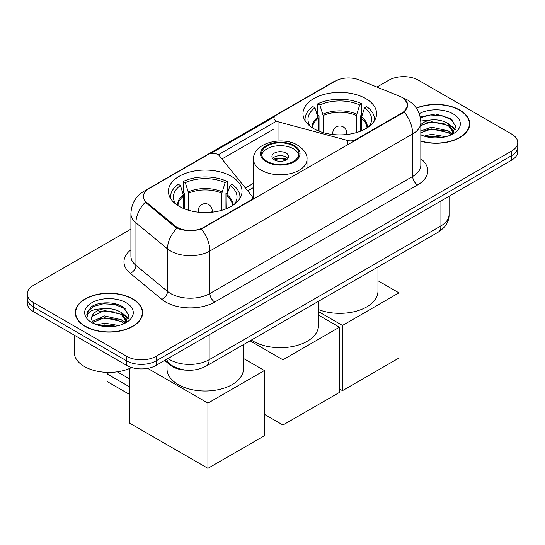 <?xml version="1.0" encoding="UTF-8"?>
<svg xmlns="http://www.w3.org/2000/svg" width="545" height="545" viewBox="0 0 545 545"><rect width="100%" height="100%" fill="white"/><g stroke="black" fill="none" stroke-linecap="round" stroke-linejoin="round"><path stroke-width="0.82" d="M355.524 140.256L355.524 139.697A6.942 4.013 180 0 1 347.676 140.501L278.018 121.746A6.942 4.013 180 0 1 276.043 120.942A6.942 4.013 180 0 1 274.012 118.108A6.942 4.013 180 0 1 276.043 115.274L335.189 81.13A18.748 10.825 0 0 1 359.203 79.917L399.635 96.261A18.748 10.825 0 0 1 402.142 97.473A18.748 10.825 0 0 1 407.633 105.13L407.633 106.786M231.25 176.294A36.808 21.248 0 0 0 191.138 171.682A36.808 21.248 0 0 0 168.419 191.315A36.808 21.248 0 0 0 179.196 206.344A36.808 21.248 0 0 0 219.308 210.949A36.808 21.248 0 0 0 242.034 191.315A36.808 21.248 0 0 0 231.25 176.294M365.804 98.611A36.808 21.248 0 0 0 325.692 94.006A36.808 21.248 0 0 0 302.966 113.633A36.808 21.248 0 0 0 313.75 128.661A36.808 21.248 0 0 0 353.862 133.266A36.808 21.248 0 0 0 376.581 113.633A36.808 21.248 0 0 0 365.804 98.611M203.748 227.326L250.366 200.41A6.942 4.013 180 0 0 252.403 197.576A6.942 4.013 180 0 0 251.749 195.88L219.267 155.666A6.942 4.013 180 0 0 208.067 154.521L148.921 188.672A18.748 10.825 0 0 0 143.43 196.323A18.748 10.825 0 0 0 146.816 202.536L175.136 225.875A18.748 10.825 0 0 0 203.748 227.326L203.748 227.878M355.524 139.697L402.142 112.788A18.748 10.825 0 0 0 407.633 105.13M186.635 370.184A20.833 12.031 180 0 1 170.244 365.061L164.665 360.463M420.835 141.196A33.681 19.443 0 0 0 469.708 123.844A33.681 19.443 0 0 0 459.844 110.09A33.681 19.443 0 0 0 416.326 108.073M132.789 298.912A33.681 19.443 0 0 0 96.084 294.695A33.681 19.443 0 0 0 75.292 312.66A33.681 19.443 0 0 0 85.156 326.414A33.681 19.443 0 0 0 121.862 330.631A33.681 19.443 0 0 0 142.661 312.66A33.681 19.443 0 0 0 132.789 298.912M75.639 314.411A33.681 19.443 0 0 0 75.523 314.928M404.949 99.544L407.878 105.015L404.206 111.882L402.387 113.203L201.398 228.975C193.966 231.216 186.533 231.216 179.101 228.975L174.891 226.843L145.311 202.215L143.185 196.813L144.146 193.366M130.916 229.118L33.354 285.444A20.833 12.031 0 0 0 27.25 293.953L27.25 303.02A20.833 12.031 0 0 0 33.354 311.529L126.651 365.395L126.651 360.858A20.833 12.031 0 0 0 156.115 360.858L511.646 155.597A20.833 12.031 0 0 0 517.75 147.089A20.833 12.031 0 0 1 511.646 155.597L156.115 360.858A20.833 12.031 0 0 1 126.651 360.858L33.354 306.992L126.651 360.858L126.651 356.321A20.833 12.031 0 0 0 156.115 356.321L511.646 151.06A20.833 12.031 0 0 0 517.75 142.552A20.833 12.031 0 0 0 511.646 134.05L418.349 80.183A20.833 12.031 0 0 0 388.885 80.183L376.929 87.084M27.25 298.49A20.833 12.031 0 0 0 33.354 306.992A20.833 12.031 0 0 1 27.25 298.49M210.67 153.574L274.401 116.78M218.3 154.78L276.043 121.44M27.25 293.953A20.833 12.031 0 0 0 33.354 302.455L126.651 356.321M142.429 314.928A33.681 19.443 0 0 0 142.313 314.411M469.477 126.113A33.681 19.443 0 0 0 469.361 125.595M126.651 365.395A20.833 12.031 0 0 0 156.115 365.395L511.646 160.135A20.833 12.031 0 0 0 517.75 151.626L517.75 142.552M420.835 140.971A33.334 19.245 0 0 0 469.361 123.844A33.334 19.245 0 0 0 459.599 110.233A33.334 19.245 0 0 0 416.455 108.264M424.173 136.093L431.531 134.295L445.803 136.693M427.048 136.884L431.531 136.093L442.806 137.32M420.835 130.991L431.531 127.094L448.303 130.889L451.873 134.295M420.835 132.789L431.531 128.892L448.303 132.687L450.94 134.922M420.788 121.01L430.564 119.995A17.365 10.021 0 0 0 420.835 124.655M430.564 119.995C437.226 119.301 443.14 120.527 448.303 123.688L453.385 131.686L453.263 133.007M420.835 125.588L431.531 121.692L448.303 125.486L453.331 132.585M420.835 134.438L421.578 135.126M420.835 134.799A24.307 14.034 0 0 0 453.208 133.763A24.307 14.034 0 0 0 453.208 113.919A24.307 14.034 0 0 0 419.241 113.694M451.233 134.792L455.906 126.569L450.572 118.49L435.55 114L420.202 116.916M420.365 117.693L430.298 114.981L441.757 115.581L452.718 120.207M424.923 123.177L430.298 122.182L444.039 123.34M451.492 126.569L455.354 129.799M424.923 130.378L430.298 129.383L444.039 130.548M451.492 133.77L452.057 134.145M427.512 136.986L430.298 136.584L442.547 137.36M449.434 124.512L455.572 129.165M449.434 131.713L452.629 133.641M85.401 326.271A33.334 19.245 0 0 0 121.733 330.44A33.334 19.245 0 0 0 142.313 312.66A33.334 19.245 0 0 0 132.544 299.055A33.334 19.245 0 0 0 96.22 294.879A33.334 19.245 0 0 0 75.639 312.66A33.334 19.245 0 0 0 85.401 326.271M74.249 335.141L74.249 352.356A34.723 20.049 0 0 0 84.421 366.533A34.723 20.049 0 0 0 131.665 367.528M97.119 324.915L104.483 323.117L118.755 325.508M100.001 325.706L104.483 324.915L115.758 326.135M92.439 321.387L104.483 315.916L121.256 319.711L124.825 323.117M93.038 322.374L104.483 317.715L121.256 321.509L123.892 323.744M124.185 323.607L128.858 315.392L123.524 307.305C115.049 301.235 98.257 301.514 90.845 307.108L86.839 314.438L87.22 316.795C87.445 311.508 92.875 308.852 103.516 308.817A17.365 10.021 0 0 0 91.614 318.334A17.365 10.021 0 0 0 92.459 321.421L94.53 323.948M103.516 308.817C110.179 308.116 116.085 309.349 121.256 312.503L126.338 320.508L126.215 321.829M91.614 318.532L92.207 316.4L104.483 310.514L121.256 314.308L126.283 321.407M126.161 302.741A24.307 14.034 0 0 0 91.792 302.741A24.307 14.034 0 0 0 91.792 322.586A24.307 14.034 0 0 0 126.161 322.586A24.307 14.034 0 0 0 126.161 302.741M86.839 314.601L87.595 311.638L93.324 306.508L103.243 303.797L114.702 304.396L125.67 309.022M97.875 311.999L103.243 310.997L116.991 312.162M124.444 315.392L128.307 318.621M97.875 319.2L103.243 318.205L116.991 319.363M124.444 322.592L125.009 322.96M100.464 325.808L103.243 325.406L115.499 326.183M122.387 313.334L128.525 317.98M122.387 320.535L125.582 322.463M318.226 130.861L318.226 118.354L314.962 107.815A31.808 18.367 0 0 0 309.751 125.364A31.808 18.367 0 0 0 310.555 126.556M319.036 131.188L319.036 115.84L317.803 115.124L317.803 103.782A34.723 20.049 0 0 1 361.751 103.782L359.68 104.981A31.808 18.367 0 0 0 319.874 104.981L323.137 115.52L323.137 132.592M356.41 132.592L356.41 115.52L359.68 104.981M318.457 309.58A38.198 22.052 0 0 0 357.724 310.752A38.198 22.052 0 0 0 377.971 291.289L377.971 266.955M361.751 103.782L361.751 115.124L360.518 115.84L360.518 131.188M314.962 107.815L312.891 106.616A34.723 20.049 0 0 0 305.05 119.307A34.723 20.049 0 0 0 305.152 120.854M319.874 104.981L317.803 103.782M374.395 120.854A34.723 20.049 0 0 0 374.497 119.307A34.723 20.049 0 0 0 366.662 106.616L364.585 107.815L361.553 117.025L361.321 130.861M368.999 126.556A31.808 18.367 0 0 0 369.803 125.364A31.808 18.367 0 0 0 364.585 107.815M342.478 390.656L342.478 325.447L398.947 292.849L398.947 358.058L342.478 390.656L339.433 388.898M342.478 325.447L318.457 311.583M377.971 280.736L398.947 292.849M183.679 208.544L183.679 196.036L180.415 185.498A31.808 18.367 0 0 0 175.197 203.04A31.808 18.367 0 0 0 176.001 204.239M184.483 208.871L184.483 193.516L183.249 192.807L183.249 181.465A34.723 20.049 0 0 1 227.197 181.465L225.126 182.664A31.808 18.367 0 0 0 185.32 182.664L188.59 193.203L188.59 210.275M221.863 210.275L221.863 193.203L225.126 182.664M167.029 362.411L167.029 368.972A38.198 22.052 0 0 0 178.215 384.566A38.198 22.052 0 0 0 219.839 389.341A38.198 22.052 0 0 0 243.417 368.972L243.417 344.638M227.197 181.465L227.197 192.807L225.964 193.516L225.964 208.871M180.415 185.498L178.338 184.299A34.723 20.049 0 0 0 170.503 196.99A34.723 20.049 0 0 0 170.605 198.53M185.32 182.664L183.249 181.465M239.848 198.53A34.723 20.049 0 0 0 239.95 196.99A34.723 20.049 0 0 0 232.109 184.299L230.038 185.498L227.006 194.708L226.775 208.544M234.445 204.239A31.808 18.367 0 0 0 235.249 203.04A31.808 18.367 0 0 0 230.038 185.498M129.356 394.342L107.011 381.445L107.011 373.85L129.356 386.746M207.924 468.339L207.924 403.13L264.4 370.532L264.4 435.734L207.924 468.339L129.356 422.981L129.356 368.584M207.924 403.13L147.688 368.352M243.417 358.419L264.4 370.532M117.257 371.826L129.356 378.809M109.518 372.399L107.011 373.85M293.517 146.012A18.748 10.825 0 0 0 273.086 143.669A18.748 10.825 0 0 0 261.511 153.67A18.748 10.825 0 0 0 267.002 161.32A18.748 10.825 0 0 0 287.433 163.67A18.748 10.825 0 0 0 299.007 153.67A18.748 10.825 0 0 0 293.517 146.012M298.851 155.087A18.748 10.825 0 0 0 293.517 148.846A18.748 10.825 0 0 0 274.237 146.251A18.748 10.825 0 0 0 261.668 155.087M251.347 340.06A38.198 22.052 0 0 0 253.248 341.245A38.198 22.052 0 0 0 294.879 346.021A38.198 22.052 0 0 0 318.457 325.651L318.457 301.317M286.152 153.097A8.332 4.81 0 0 0 277.071 152.055A8.332 4.81 0 0 0 271.928 156.504A8.332 4.81 0 0 0 274.367 159.903A8.332 4.81 0 0 0 283.448 160.945A8.332 4.81 0 0 0 288.591 156.504A8.332 4.81 0 0 0 286.152 153.097M287.849 158.486A8.332 4.81 0 0 0 286.152 157.069A8.332 4.81 0 0 0 272.67 158.486M273.529 159.338A11.111 6.417 180 0 1 286.507 159.133L286.507 159.692M274.435 159.944A9.721 5.614 180 0 1 285.498 159.712L286.507 159.133M285.335 160.319L285.498 159.712M282.957 425.018L282.957 359.809L339.433 327.211L339.433 392.414L282.957 425.018L264.4 414.302M282.957 359.809L250.053 340.809M318.457 315.099L339.433 327.211M250.366 200.969L250.366 200.41M146.816 202.536L146.816 203.701M175.136 225.875L175.136 227.04M402.142 112.788L402.142 113.34M170.244 364.442L170.244 365.061M347.676 144.786L347.676 140.501M278.018 141.026L278.018 121.746M420.835 158.738A34.723 20.049 180 0 1 417.606 184.939L214.798 302.032A6.942 4.013 60 0 1 209.886 293.523L412.701 176.437A27.781 16.037 0 0 0 420.835 165.094L420.835 122.564A27.781 16.037 180 0 1 412.701 133.906A24.307 14.034 -120 0 0 404.206 111.882M214.798 302.032A34.723 20.049 180 0 1 165.694 302.032A34.723 20.049 180 0 1 161.804 299.355L130.255 273.338A34.723 20.049 180 0 1 130.916 249.814M170.605 293.523A27.781 16.037 0 0 0 209.886 293.523L209.886 251A27.781 16.037 180 0 1 170.605 251A27.781 16.037 180 0 1 167.492 248.854L135.943 222.844A27.781 16.037 180 0 1 130.916 213.647L130.916 256.17A27.781 16.037 0 0 0 135.943 265.367L167.492 291.384A27.781 16.037 0 0 0 170.605 293.523M420.835 122.564C420.365 112.577 415.971 105.09 407.667 100.096L404.158 98.386A24.307 11.384 112 0 0 403.123 98.086M201.398 228.975A24.307 14.034 60 0 1 209.886 251L412.701 133.906L412.701 176.437A6.942 4.013 60 0 0 417.606 184.939M146.707 190.212A24.307 14.034 -120 0 0 144.091 191.179C135.78 196.166 131.393 203.653 130.916 213.647M144.091 191.179L333.39 81.886A24.307 14.034 60 0 1 335.229 81.103M145.311 202.215A24.307 16.255 129.5 0 0 135.943 222.844L135.943 265.367A6.942 4.646 -50.5 0 1 130.255 273.338M176.962 228.13A24.307 16.255 129.5 0 0 167.492 248.854L167.492 291.384A6.942 4.646 -50.5 0 1 161.804 299.355M221.951 158.983L274.012 128.927M156.115 356.321L156.115 365.395M511.646 151.06L511.646 160.135M33.354 302.455L33.354 311.529M253.52 183.284L245.373 187.984M168.003 358.535A27.781 16.037 0 0 0 169.87 359.727A27.781 16.037 0 0 0 209.151 359.727L440.932 225.909A27.781 16.037 0 0 0 449.073 214.566C449.271 221.461 445.606 227.36 438.057 232.265L206.276 366.083A13.891 8.018 60 0 0 209.151 359.727L209.151 334.773M440.932 200.955L440.932 225.909A13.891 8.018 60 0 1 438.057 232.265M166.879 359.182A13.891 9.292 129.5 0 0 169.297 363.699L165.081 360.225M318.226 118.354A27.223 15.716 0 0 0 312.551 127.939M356.41 115.52A27.223 15.716 0 0 0 323.137 115.52M317.994 117.025A27.55 15.907 0 0 0 312.285 127.762M356.648 114.184A27.55 15.907 0 0 0 322.906 114.184M367.269 127.762A27.55 15.907 0 0 0 361.553 117.025M366.996 127.939A27.223 15.716 0 0 0 361.321 118.354M333.451 134.567A6.942 4.013 180 0 1 332.832 132.912L332.832 134.506M346.722 134.506L346.722 132.912A6.942 4.013 180 0 1 346.102 134.567M183.679 196.036A27.223 15.716 0 0 0 178.004 205.622M221.863 193.203A27.223 15.716 0 0 0 188.59 193.203M183.447 194.708A27.55 15.907 0 0 0 177.731 205.445M222.094 191.867A27.55 15.907 0 0 0 188.352 191.867M232.715 205.445A27.55 15.907 0 0 0 227.006 194.708M232.449 205.622A27.223 15.716 0 0 0 226.775 196.036M198.898 212.25A6.942 4.013 180 0 1 198.278 210.595L198.278 212.189M212.168 212.189L212.168 210.595A6.942 4.013 180 0 1 211.549 212.25M266.267 161.749A19.79 11.425 0 0 0 294.252 161.749A19.79 11.425 0 0 0 294.252 145.59A19.79 11.425 0 0 0 266.267 145.59A19.79 11.425 0 0 0 266.267 161.749M306.998 168.276L306.998 159.338A26.739 15.437 180 0 1 290.492 173.596A26.739 15.437 180 0 1 261.355 170.251A26.739 15.437 180 0 1 253.52 159.338L253.52 199.15M274.012 141.448L274.012 118.108M143.43 196.323L143.43 198.625M252.403 199.79L252.403 197.576M333.39 81.886L339.746 79.195M404.158 98.386L402.646 97.78M253.52 187.507L247.703 190.866M206.276 366.083C195.096 371.697 183.924 371.697 172.745 366.083L169.297 363.699M449.073 214.566L449.073 196.261M469.361 126.631L469.361 123.844M453.385 132.878L453.385 131.686M142.313 315.446L142.313 312.66M126.338 321.693L126.338 320.508M75.639 315.446L75.639 312.66M305.05 120.683L305.05 119.307M374.497 120.683L374.497 119.307M346.722 132.912A6.942 6.942 0 0 0 336.306 126.903A6.942 6.942 0 0 0 332.832 132.912M170.503 198.366L170.503 196.99M239.95 198.366L239.95 196.99M212.168 210.595A6.942 6.942 0 0 0 201.752 204.579A6.942 6.942 0 0 0 198.278 210.595M306.998 159.338C307.584 154.63 304.491 149.93 297.727 145.243C281.963 135.487 252.594 143.315 253.52 159.338"/></g></svg>
